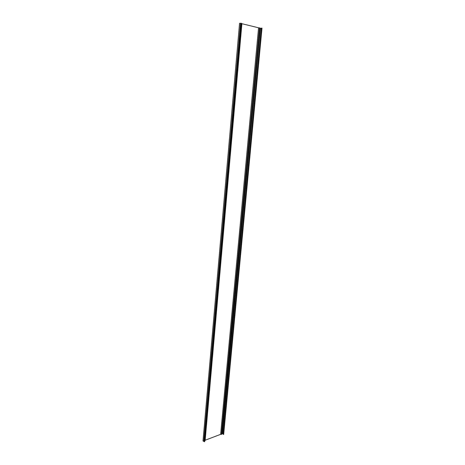<?xml version="1.0" encoding="UTF-8"?>
<svg xmlns="http://www.w3.org/2000/svg" width="465" height="465" viewBox="0 0 465 465"><rect width="100%" height="100%" fill="white"/><g stroke="black" fill="none" stroke-linecap="round" stroke-linejoin="round"><path stroke-width="0.7" d="M204.722 440.739L205.158 440.227L220.631 434.339L258.563 27.795L241.475 23.605M205.158 440.227L241.893 23.831M220.631 434.339L221.724 434.298L259.784 27.952L258.563 27.795M221.764 433.909L222.462 433.642L260.522 28.266L259.772 28.086M222.462 433.642L223.183 434.077L261.371 28.22L260.522 28.266M240.533 23.256L239.556 23.314L203.007 440.936L203.81 441.454L240.533 23.256L241.312 23.302M204.647 441.616L241.498 23.314M223.2 434.234L223.671 434.467L261.993 28.162L261.702 28.133L261.4 28.15L223.2 434.234M204.484 441.581L203.81 441.454M204.629 441.75L241.498 23.267M221.427 434.415L259.464 27.877M205.1 440.634L241.887 23.692M223.415 434.444L261.702 28.133M204.333 441.541L241.137 23.297M221.724 434.298L259.784 27.952M223.165 434.293L261.4 28.15"/></g></svg>
